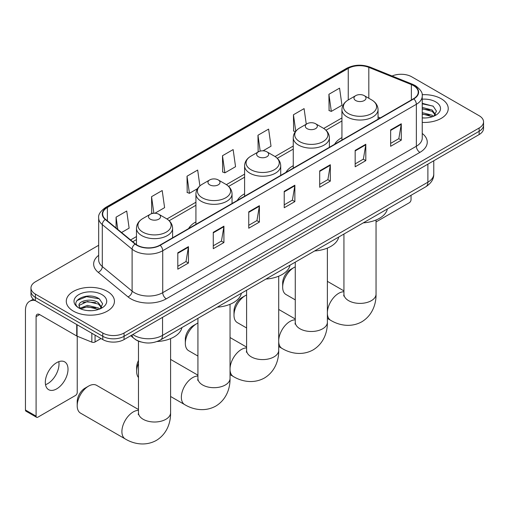 <?xml version="1.0" encoding="UTF-8"?>
<svg xmlns="http://www.w3.org/2000/svg" width="509" height="509" viewBox="0 0 509 509"><rect width="100%" height="100%" fill="white"/><g stroke="black" fill="none" stroke-linecap="round" stroke-linejoin="round"><path stroke-width="0.76" d="M195.927 221.911A26.589 15.353 0 0 0 188.623 228.566M244.594 193.814A26.589 15.353 0 0 0 237.296 200.47M293.26 165.711A26.589 15.353 0 0 0 285.963 172.366M341.933 137.615A26.589 15.353 0 0 0 334.629 144.27M141.006 341.972A15.047 8.691 180 0 1 134.93 339.128M98.67 245.274L35.382 281.814A15.047 8.691 0 0 0 30.973 287.96L30.973 294.514A15.047 8.691 0 0 0 35.382 300.654L102.78 339.567A15.047 8.691 0 0 0 124.062 339.567L479.141 134.567A15.047 8.691 0 0 0 483.55 128.421L483.55 125.144A15.047 8.691 0 0 1 479.141 131.29A15.047 8.691 0 0 0 483.55 125.144L483.55 121.867A15.047 8.691 0 0 0 479.141 115.721L411.743 76.814A15.047 8.691 0 0 0 392.076 76.006M30.973 287.96A15.047 8.691 0 0 0 35.382 294.1L102.78 333.013A15.047 8.691 0 0 0 124.062 333.013L124.062 336.29L479.141 131.29L124.062 336.29A15.047 8.691 0 0 1 102.78 336.29A15.047 8.691 0 0 0 124.062 336.29L124.062 339.567M35.382 294.1L35.382 297.377L102.78 336.29L35.382 297.377A15.047 8.691 0 0 1 30.973 291.237A15.047 8.691 0 0 0 35.382 297.377L35.382 300.654M441.188 98.727A24.082 13.902 0 0 0 422.133 94.706A24.082 13.902 0 0 1 441.188 98.727A24.082 13.902 0 0 1 448.238 108.557A24.082 13.902 0 0 0 441.188 98.727M107.393 291.441A24.082 13.902 0 0 0 81.147 288.425A24.082 13.902 0 0 0 66.285 301.271A24.082 13.902 0 0 0 73.341 311.101A24.082 13.902 0 0 0 99.579 314.117A24.082 13.902 0 0 0 114.442 301.271A24.082 13.902 0 0 0 107.393 291.441A24.082 13.902 0 0 0 81.147 288.425A24.082 13.902 0 0 0 66.285 301.271A24.082 13.902 0 0 0 73.341 311.101A24.082 13.902 0 0 0 99.579 314.117A24.082 13.902 0 0 0 114.442 301.271A24.082 13.902 0 0 0 107.393 291.441M413.518 85.62A16.053 9.27 180 0 1 418.22 92.174A16.053 9.27 180 0 1 413.518 98.727L159.89 245.153A16.053 9.27 180 0 1 135.388 243.919L105.586 219.347A16.053 9.27 180 0 1 102.684 214.028A16.053 9.27 180 0 1 107.386 207.475L348.251 68.41A16.053 9.27 180 0 1 368.815 67.373L411.374 84.577A16.053 9.27 180 0 1 413.518 85.62M413.804 85.455A16.453 9.499 0 0 0 411.603 84.392L369.044 67.182A16.453 9.499 0 0 0 347.971 68.251L107.1 207.309A16.453 9.499 0 0 0 105.261 219.481L135.063 244.053A16.453 9.499 0 0 0 160.176 245.319L413.804 98.886A16.453 9.499 0 0 0 413.804 85.455M177.806 252.795L177.806 269.178L188.445 263.032L188.445 246.649L177.806 252.795M177.806 266.271L186.001 261.537L188.4 247.196A4.015 2.316 -120 0 0 188.445 246.649M185.931 261.581L188.445 263.032M213.277 232.314L213.277 248.697L223.915 242.558L223.915 226.174L213.277 232.314M213.277 245.79L221.472 241.062L223.877 226.715A4.015 2.316 -120 0 0 223.915 226.174M221.402 241.101L223.915 242.558M248.748 211.833L248.748 228.217L259.393 222.077L259.393 205.693L248.748 211.833M248.748 225.315L256.943 220.582L259.348 206.234A4.015 2.316 -120 0 0 259.393 205.693M256.873 220.62L259.393 222.077M390.638 129.916L390.638 146.299L401.283 140.16L401.283 123.77L390.638 129.916M390.638 143.392L398.833 138.664L401.238 124.317A4.015 2.316 -120 0 0 401.283 123.77M398.763 138.702L401.283 140.16M355.167 150.397L355.167 166.78L365.806 160.634L365.806 144.251L355.167 150.397M355.167 163.873L363.362 159.139L365.767 144.798A4.015 2.316 -120 0 0 365.806 144.251M363.292 159.183L365.806 160.634M319.697 170.878L319.697 187.261L330.335 181.115L330.335 164.731L319.697 170.878M319.697 184.353L327.891 179.62L330.29 165.279A4.015 2.316 -120 0 0 330.335 164.731M327.815 179.664L330.335 181.115M284.219 191.359L284.219 207.742L294.864 201.596L294.864 185.212L284.219 191.359M284.219 204.834L292.421 200.101L294.819 185.753A4.015 2.316 -120 0 0 294.864 185.212M292.344 200.145L294.864 201.596M422.235 122.415A24.082 13.902 0 0 0 448.238 108.557A24.082 13.902 0 0 1 422.235 122.415M124.062 333.013L479.141 128.013A15.047 8.691 0 0 0 483.55 121.867M154.927 213.239L164.598 207.653L162.199 190.538L151.555 196.678L151.727 212.966M121.549 232.511L129.127 228.134L126.722 211.019L116.084 217.158L116.084 228M263.045 150.817L271.017 146.217L268.612 129.095L257.974 135.241L258.146 151.523M306.272 124.19L304.083 108.614L293.445 114.76L293.617 131.048M328.916 94.28L331.321 111.401L341.959 105.255L339.56 88.14L328.916 94.28L329.088 110.568M199.891 185.906L197.67 170.057L187.026 176.203L187.197 192.485M222.497 155.722L224.902 172.837L235.546 166.697L233.141 149.576L222.497 155.722L222.668 172.004M224.902 172.837L222.497 171.94M258.623 151.707L257.974 151.459M257.974 135.241L260.201 151.116M295.354 131.697L293.445 130.985M293.445 114.76L295.748 131.195M331.321 111.401L328.916 110.504M187.026 176.203L189.431 193.318L197.479 188.674M189.431 193.318L187.026 192.421M152.827 213.379L151.555 212.902M151.555 196.678L153.877 213.252M116.084 217.158L117.802 229.419M422.235 117.827L425.225 117.98M422.235 112.623L432.179 115.244L433.503 116.306M422.235 113.927L432.415 116.707M422.235 107.424L432.179 110.039L435.43 114.538M422.235 108.722L432.179 111.344L435.176 114.875M422.235 117.929A16.352 9.442 0 0 0 435.723 115.231A16.352 9.442 0 0 0 435.723 101.876A16.352 9.442 0 0 0 422.235 99.179M433.891 116.147L436.455 111.115L433.21 106.235L422.235 103.308M422.235 103.817L432.987 106.082M422.235 109.015L429.367 109.906M422.235 114.22L429.367 115.11M376.043 221.943L409.261 202.767A2.507 1.451 120 0 0 411.037 199.693L411.037 195.303M282.66 287.165L282.66 283.068A11.039 6.369 -60 0 1 290.467 269.547L294.011 267.505A16.053 9.27 120 0 0 282.66 287.165A16.053 9.27 120 0 0 285.988 294.514L295.271 299.871M341.933 140.058L341.933 109.62A18.057 10.428 0 0 0 347.221 116.987A18.057 10.428 0 0 0 366.9 119.252A18.057 10.428 0 0 0 378.047 109.62C377.913 105.598 375.807 102.373 371.723 99.949L364.247 95.635A6.019 3.474 0 0 0 355.734 95.635A6.019 3.474 0 0 0 355.734 100.547A6.019 3.474 0 0 0 364.247 100.547A6.019 3.474 0 0 0 364.247 95.635L371.723 99.949A16.593 9.576 0 0 1 371.723 113.494A16.593 9.576 0 0 1 348.258 113.494A16.593 9.576 0 0 1 348.258 99.949L348.251 68.41M363.305 222.859A27.594 15.932 0 0 0 387.381 208.957M295.271 266.856A16.053 9.27 120 0 0 294.011 267.505L290.467 269.547M233.994 315.262L233.994 311.164A11.039 6.369 -60 0 1 241.794 297.65L245.344 295.602A16.053 9.27 120 0 0 233.994 315.262A16.053 9.27 120 0 0 237.315 322.611L246.604 327.968M307.067 128.643A6.019 3.474 0 0 0 315.58 128.643A6.019 3.474 0 0 0 315.58 123.732L323.056 128.045A16.593 9.576 0 0 1 323.056 141.591A16.593 9.576 0 0 1 299.591 141.591A16.593 9.576 0 0 1 299.591 128.045C295.506 130.476 293.394 133.695 293.26 137.716A18.057 10.428 0 0 0 298.554 145.09A18.057 10.428 0 0 0 318.233 147.349A18.057 10.428 0 0 0 329.38 137.716C329.247 133.695 327.141 130.476 323.056 128.045L315.58 123.732A6.019 3.474 0 0 0 307.067 123.732A6.019 3.474 0 0 0 307.067 128.643M314.638 250.956A27.594 15.932 0 0 0 338.714 237.054M246.604 294.953A16.053 9.27 120 0 0 245.344 295.602L241.794 297.65M185.327 343.359L185.327 339.261A11.039 6.369 -60 0 1 193.127 325.747L196.678 323.699A16.053 9.27 120 0 0 185.327 343.359A16.053 9.27 120 0 0 188.648 350.707L197.931 356.071M258.4 156.747A6.019 3.474 0 0 0 266.913 156.747A6.019 3.474 0 0 0 266.913 151.828L274.383 156.142A16.593 9.576 0 0 1 274.383 169.688A16.593 9.576 0 0 1 250.924 169.688A16.593 9.576 0 0 1 250.924 156.142C246.84 158.573 244.727 161.792 244.594 165.813A18.057 10.428 0 0 0 249.881 173.187A18.057 10.428 0 0 0 269.566 175.446A18.057 10.428 0 0 0 280.714 165.813C280.58 161.792 278.474 158.573 274.383 156.142L266.913 151.828A6.019 3.474 0 0 0 258.4 151.828A6.019 3.474 0 0 0 258.4 156.747M265.972 279.053A27.594 15.932 0 0 0 290.047 265.157M197.931 323.056A16.053 9.27 120 0 0 196.678 323.699L193.127 325.747M138.48 363.273A16.053 9.27 120 0 0 136.654 371.455L136.654 367.364A11.039 6.369 -60 0 1 138.48 360.518M136.654 371.455A16.053 9.27 120 0 0 138.48 377.532M209.727 184.843A6.019 3.474 0 0 0 218.24 184.843A6.019 3.474 0 0 0 218.24 179.925L225.716 184.245A16.593 9.576 0 0 1 225.716 197.791A16.593 9.576 0 0 1 202.258 197.791A16.593 9.576 0 0 1 202.258 184.245C198.166 186.669 196.06 189.895 195.927 193.91A18.057 10.428 0 0 0 201.214 201.284A18.057 10.428 0 0 0 220.9 203.543A18.057 10.428 0 0 0 232.047 193.91C231.913 189.895 229.801 186.669 225.716 184.245L218.24 179.925A6.019 3.474 0 0 0 209.727 179.925A6.019 3.474 0 0 0 209.727 184.843M217.305 307.156A27.594 15.932 0 0 0 241.374 293.254M77.203 405.781L77.203 401.684A11.039 6.369 -60 0 1 85.009 388.17L88.553 386.121A16.053 9.27 120 0 0 77.203 405.781A16.053 9.27 120 0 0 80.53 413.13L125.227 438.936A16.053 9.27 -60 0 1 122.764 426.071A16.053 9.27 -60 0 1 133.25 411.927A16.053 9.27 -60 0 1 138.48 410.381M150.276 219.169A6.019 3.474 0 0 0 158.789 219.169A6.019 3.474 0 0 0 158.789 214.251L166.265 218.565A16.593 9.576 0 0 1 166.265 232.11A16.593 9.576 0 0 1 142.8 232.11A16.593 9.576 0 0 1 142.8 218.565C138.715 220.995 136.609 224.214 136.476 228.236A18.057 10.428 0 0 0 141.763 235.61A18.057 10.428 0 0 0 161.442 237.868A18.057 10.428 0 0 0 172.596 228.236C172.462 224.214 170.35 220.995 166.265 218.565L158.789 214.251A6.019 3.474 0 0 0 150.276 214.251A6.019 3.474 0 0 0 150.276 219.169M157.096 341.526A27.594 15.932 0 0 0 181.923 327.58M138.48 409.516L96.583 385.326A16.053 9.27 120 0 0 88.553 386.121L85.009 388.17M58.809 361.67A16.053 9.27 -60 0 1 47.661 383.684A16.053 9.27 -60 0 1 45.517 384.689M56.664 388.882A16.053 9.27 120 0 0 67.15 374.739A16.053 9.27 120 0 0 64.694 361.874A16.053 9.27 120 0 0 56.664 362.669A16.053 9.27 120 0 0 46.179 376.819A16.053 9.27 120 0 0 48.641 389.678A16.053 9.27 120 0 0 56.664 388.882M95.062 335.113L95.062 341.978L101.005 338.542M35.21 300.558A20.067 11.586 -120 0 0 29.605 301.303A20.067 11.586 -120 0 0 25.45 310.49L25.45 410.019L36.094 416.165L36.094 316.63A5.014 2.895 60 0 1 37.132 314.333A5.014 2.895 60 0 1 39.638 314.581L76.732 335.997L76.732 324.526M36.094 416.165A2.507 1.451 120 0 0 36.61 417.31L25.972 411.17A2.507 1.451 -60 0 1 25.45 410.019M36.61 417.31A2.507 1.451 120 0 0 37.863 417.189L75.466 395.48A2.507 1.451 120 0 0 77.241 392.407L77.241 336.233M95.062 341.978A2.507 1.451 180 0 1 91.849 342.137L77.063 336.156A2.507 1.451 180 0 1 76.732 335.997M87.643 310.579L91.429 310.694M80.129 308.18L87.427 305.394L98.383 307.958L99.707 309.02M80.804 308.88L87.427 306.698L98.619 309.421M80.244 308.689L79.073 305.941A11.338 6.547 0 0 0 80.899 308.969M101.635 307.258L98.383 302.753C91.575 297.676 77.572 300.813 79.073 305.941L79.029 305.438M79.099 306.1L79.41 305.254L87.427 301.493L98.383 304.058L101.38 307.595M100.095 308.861L102.659 303.828L99.414 298.948C87.942 290.696 67.551 301.57 79.328 308.231L79.907 308.588M101.927 294.596A16.352 9.442 0 0 0 78.8 294.596A16.352 9.442 0 0 0 78.8 307.945A16.352 9.442 0 0 0 101.927 307.945A16.352 9.442 0 0 0 101.927 294.596M76.935 300.584L86.536 296.645L99.191 298.796M82.935 302.499L86.536 301.85L95.571 302.62M82.935 307.703L86.536 307.048L95.571 307.824M132.824 334.508A20.067 11.586 0 0 0 134.172 335.367A20.067 11.586 0 0 0 162.549 335.367L427.884 182.184A20.067 11.586 0 0 0 433.763 173.989C433.91 178.971 431.257 183.227 425.804 186.771L160.475 339.961A10.034 5.79 60 0 0 162.549 335.367L162.549 317.349M427.884 164.159L427.884 182.184A10.034 5.79 60 0 1 425.804 186.771M132.009 334.979A10.034 6.712 129.5 0 0 133.759 338.243L130.711 335.73M479.141 134.567L479.141 128.013M102.78 339.567L102.78 333.013M422.235 133.453A25.081 14.481 180 0 1 419.906 152.382L166.278 298.815A5.014 2.895 60 0 1 162.727 292.669L416.356 146.236A20.067 11.586 0 0 0 422.235 138.047L422.235 96.106A20.067 11.586 180 0 1 416.356 104.294A5.014 2.895 -120 0 0 413.804 98.886M166.278 298.815A25.081 14.481 180 0 1 130.8 298.815A25.081 14.481 180 0 1 127.994 296.881L98.192 272.309A25.081 14.481 180 0 1 98.67 255.314M134.351 292.669A20.067 11.586 0 0 0 162.727 292.669L162.727 250.727A20.067 11.586 180 0 1 132.105 249.181L102.303 224.609A20.067 11.586 180 0 1 98.67 217.96L98.67 259.902A20.067 11.586 0 0 0 102.303 266.551L132.105 291.123A20.067 11.586 0 0 0 134.351 292.669M422.235 96.106C422.903 92.969 420.599 89.476 415.319 85.614L412.678 84.335A5.014 2.348 112 0 0 411.603 84.392M412.678 84.335L370.119 67.131C361.81 64.191 353.92 64.618 346.457 68.41A5.014 2.895 60 0 1 347.971 68.251M107.1 207.309A5.014 2.895 -120 0 0 105.586 207.475C100.381 211.216 98.072 214.715 98.67 217.96M105.261 219.481A5.014 3.353 129.5 0 0 102.303 224.609L102.303 266.551A5.014 3.353 -50.5 0 1 98.192 272.309M370.119 67.131A5.014 2.348 112 0 0 369.044 67.182M135.063 244.053A5.014 3.353 129.5 0 0 132.105 249.181L132.105 291.123A5.014 3.353 -50.5 0 1 127.994 296.881M160.176 245.319A5.014 2.895 60 0 1 162.727 250.727L416.356 104.294L416.356 146.236A5.014 2.895 60 0 0 419.906 152.382M107.386 207.475L107.386 220.83M411.374 84.577L411.374 99.961M368.815 67.373L368.815 98.269M380.312 117.897L378.047 116.981M341.933 117.935L323.718 128.453M293.26 146.038L275.051 156.549M244.594 174.135L226.384 184.646M195.927 202.232L166.933 218.972M136.476 236.558L130.584 239.955M284.219 191.874L294.819 185.753M319.697 171.393L330.29 165.279M355.167 150.912L365.767 144.798M390.638 130.438L401.238 124.317M248.748 212.355L259.348 206.234M213.277 232.836L223.877 226.715M177.806 253.317L188.4 247.196M376.043 220.003L376.043 294.126A16.053 9.27 180 0 1 371.341 300.679A16.053 9.27 180 0 1 348.64 300.679A16.053 9.27 180 0 1 343.938 294.126L343.728 296.022M327.376 312.189A16.053 9.27 -60 0 1 338.708 293.305A16.053 9.27 -60 0 1 343.938 291.759M376.043 294.126C376.259 303.402 372.734 315.192 361.784 321.809C350.58 327.981 338.612 325.143 330.678 320.314A16.053 9.27 -60 0 1 327.376 313.722M327.376 248.099L327.376 322.222A16.053 9.27 180 0 1 322.674 328.776A16.053 9.27 180 0 1 299.973 328.776A16.053 9.27 180 0 1 295.271 322.222L295.061 324.118M278.709 340.286A16.053 9.27 -60 0 1 290.041 321.402A16.053 9.27 -60 0 1 295.271 319.862M327.376 322.222C327.592 331.505 324.068 343.289 313.118 349.906C301.913 356.077 289.945 353.24 282.011 348.417A16.053 9.27 -60 0 1 278.709 341.819M278.709 276.196L278.709 350.319A16.053 9.27 180 0 1 274.007 356.873A16.053 9.27 180 0 1 251.3 356.873A16.053 9.27 180 0 1 246.604 350.319L246.388 352.215M230.036 368.389A16.053 9.27 -60 0 1 241.368 349.505A16.053 9.27 -60 0 1 246.604 347.959M278.709 350.319C278.919 359.602 275.394 371.385 264.445 378.002C253.247 384.174 241.279 381.343 233.345 376.514A16.053 9.27 -60 0 1 230.036 369.922M230.036 304.293L230.036 378.422A16.053 9.27 180 0 1 225.334 384.976A16.053 9.27 180 0 1 202.633 384.976A16.053 9.27 180 0 1 197.931 378.422L197.721 380.312M230.036 378.422C230.253 387.699 226.728 399.482 215.778 406.099C204.573 412.277 192.606 409.44 184.678 404.61A16.053 9.27 -60 0 1 182.216 391.745A16.053 9.27 -60 0 1 192.701 377.602A16.053 9.27 -60 0 1 197.931 376.056M170.585 338.619L170.585 412.742A16.053 9.27 180 0 1 165.883 419.295A16.053 9.27 180 0 1 143.182 419.295A16.053 9.27 180 0 1 138.48 412.742L138.27 414.638M36.094 316.63L39.638 314.581M77.063 324.723L77.063 336.156M91.849 342.137L91.849 333.261M160.475 339.961C152.401 344.02 144.327 344.02 136.253 339.961L133.759 338.243M433.763 173.989L433.763 160.768M346.457 68.41L105.586 207.475M341.933 120.989L325.964 130.209M293.26 149.092L277.297 158.305M244.594 177.189L228.63 186.402M195.927 205.286L169.179 220.728M136.476 239.612L132.766 241.756M330.678 320.314L327.376 318.405M378.047 119.201L378.047 109.62M341.933 109.62C342.067 105.598 344.173 102.373 348.258 99.949L355.734 95.635M343.938 290.9L327.376 281.337M343.938 234.038L343.938 294.126M282.011 348.417L278.709 346.508M329.38 147.298L329.38 137.716M293.26 168.155L293.26 137.716M307.067 123.732L299.591 128.045M295.271 318.997L278.709 309.434M295.271 262.141L295.271 322.222M233.345 376.514L230.036 374.605M280.714 175.401L280.714 165.813M244.594 196.251L244.594 165.813M258.4 151.828L250.924 156.142M246.604 347.093L230.036 337.531M246.604 290.238L246.604 350.319M184.678 404.61L170.585 396.479M232.047 203.498L232.047 193.91M195.927 224.348L195.927 193.91M209.727 179.925L202.258 184.245M197.931 375.19L170.585 359.405M197.931 318.335L197.931 378.422M170.585 412.742C170.801 422.025 167.276 433.808 156.327 440.425C145.122 446.597 133.154 443.765 125.227 438.936M172.596 237.824L172.596 228.236M136.476 244.714L136.476 228.236M150.276 214.251L142.8 218.565M138.48 341.151L138.48 412.742M29.605 301.303L33.308 299.165"/></g></svg>
